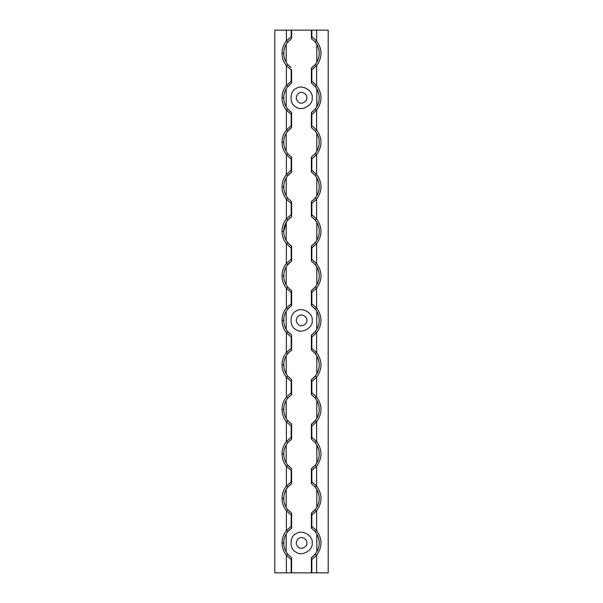 <?xml version="1.0" encoding="UTF-8"?>
<svg xmlns="http://www.w3.org/2000/svg" width="603" height="603" viewBox="0 0 603 603"><rect width="100%" height="100%" fill="white"/><g stroke="black" fill="none" stroke-linecap="round" stroke-linejoin="round"><path stroke-width="0.9" d="M312.181 97.807C313.462 90.676 301.688 83.885 296.156 88.558C289.342 91.015 289.342 104.605 296.156 107.063C301.688 111.736 313.462 104.937 312.181 97.807M291.174 528.484L291.618 528.183L291.174 526.351L286.395 530.534C283.44 534.348 281.985 538.479 282.046 542.934C281.985 547.396 283.44 551.526 286.395 555.34L286.395 572.85L274.795 572.85L274.795 30.15L316.605 30.15L316.605 40.898L311.826 36.708L311.382 36.956L311.826 38.848M286.395 572.85L328.205 572.85L328.205 30.15L316.605 30.15M312.181 320.374C313.462 313.243 301.688 306.445 296.156 311.118C289.342 313.575 289.342 327.173 296.156 329.622C301.688 334.303 313.462 327.504 312.181 320.374M312.181 542.934C313.462 535.811 301.688 529.012 296.156 533.685C289.342 536.142 289.342 549.732 296.156 552.19C301.688 556.863 313.462 550.064 312.181 542.934M306.844 97.807C307.485 94.241 301.598 90.849 298.832 93.186C295.425 96.269 295.425 99.352 298.832 102.435C301.598 104.771 307.485 101.372 306.844 97.807M283.855 540.891L283.862 544.999M284.194 546.936L284.774 548.911M285.498 550.645L286.387 552.265M286.395 533.595L285.49 535.253M284.767 536.987L284.194 538.961M283.855 496.375L283.862 500.49M284.194 502.427L284.774 504.394M285.498 506.128L286.387 507.756M286.395 489.078L285.49 490.736M284.767 492.478L284.194 494.445M283.855 451.866L283.862 455.974M284.194 457.911L284.774 459.885M285.498 461.619L286.387 463.24M286.395 444.569L285.49 446.228M284.767 447.961L284.194 449.936M283.855 407.349L283.862 411.465M284.194 413.402L284.774 415.369M285.498 417.103L286.387 418.731M286.395 400.053L285.49 401.711M284.767 403.452L284.194 405.42M283.855 362.84L283.862 366.948M284.194 368.885L284.774 370.86M285.498 372.594L286.387 374.214M286.395 355.544L285.49 357.202M284.767 358.936L284.194 360.911M283.855 318.324L283.862 322.439M284.194 324.376L284.774 326.344M285.498 328.077L286.387 329.705M286.395 311.027L285.49 312.686M284.767 314.427L284.194 316.394M283.855 273.815L283.862 277.923M284.194 279.86L284.774 281.835M285.498 283.568L286.387 285.189M286.395 266.518L285.49 268.177M284.767 269.91L284.194 271.885M286.395 222.002L283.742 231.348L283.862 233.414M284.194 235.351L284.774 237.318M285.498 239.052L286.387 240.68M283.855 184.789L283.862 188.897M284.194 190.834L284.774 192.809M285.498 194.543L286.387 196.163M286.395 177.493L285.49 179.151M284.767 180.885L284.194 182.852M283.855 140.273L283.862 144.388M284.194 146.325L284.774 148.293M285.498 150.026L286.387 151.654M286.395 132.977L285.49 134.635M284.767 136.376L284.194 138.343M283.855 95.764L283.862 99.872M284.194 101.809L284.774 103.784M285.498 105.517L286.387 107.138M286.395 88.468L285.49 90.126M284.767 91.86L284.194 93.827M283.855 51.247L283.862 55.363M284.194 57.3L284.774 59.267M285.498 61.001L286.387 62.629M286.395 43.951L285.49 45.609M284.767 47.351L284.194 49.318M317.284 61.446L317.894 60.127M318.497 58.453L318.972 56.501M319.228 54.315L319.221 52.114M318.942 49.951L318.467 48.036M317.864 46.393L317.261 45.112M317.284 105.955L317.894 104.643M318.497 102.962L318.972 101.018M319.228 98.832L319.221 96.631M318.942 94.467L318.467 92.553M317.864 90.91L317.261 89.621M317.284 150.471L317.894 149.152M318.497 147.479L318.972 145.527M319.228 143.341L319.221 141.14M318.942 138.984L318.467 137.062M317.864 135.419L317.261 134.137M317.284 194.98L317.894 193.669M318.497 191.988L318.972 190.043M319.228 187.857L319.221 185.656M318.942 183.493L318.467 181.578M317.864 179.935L317.261 178.646M317.284 239.497L317.894 238.177M318.497 236.504L318.972 234.552M319.228 232.374L319.221 230.165M318.942 228.009L318.467 226.087M317.864 224.444L317.261 223.163M317.284 284.005L317.894 282.694M318.497 281.013L318.972 279.068M319.228 276.883L319.221 274.682M318.942 272.518L318.467 270.604M317.864 268.961L317.261 267.672M317.284 328.522L317.894 327.203M318.497 325.53L318.972 323.577M319.228 321.399L319.221 319.191M318.942 317.035L318.467 315.113M317.864 313.47L317.261 312.188M317.284 373.031L317.894 371.719M318.497 370.038L318.972 368.094M319.228 365.908L319.221 363.707M318.942 361.544L318.467 359.629M317.864 357.986L317.261 356.697M317.284 417.547L317.894 416.228M318.497 414.555L318.972 412.603M319.228 410.424L319.221 408.216M318.942 406.06L318.467 404.138M317.864 402.495L317.261 401.214M317.284 462.056L317.894 460.745M318.497 459.064L318.972 457.119M319.228 454.933L319.221 452.732M318.942 450.569L318.467 448.655M317.864 447.011L317.261 445.723M317.284 506.573L317.894 505.261M318.497 503.58L318.972 501.628M319.228 499.45L319.221 497.241M318.942 495.086L318.467 493.164M317.864 491.52L317.261 490.239M317.284 551.082L317.894 549.77M318.497 548.089L318.972 546.145M319.228 543.959L319.221 541.758M318.942 539.595L318.467 537.68M317.864 536.037L317.261 534.748M306.844 320.374C307.485 316.809 301.598 313.409 298.832 315.746C295.425 318.829 295.425 321.919 298.832 325.002C301.598 327.339 307.485 323.939 306.844 320.374M306.844 542.934C307.485 539.376 301.598 535.977 298.832 538.313C295.425 541.396 295.425 544.479 298.832 547.562C301.598 549.898 307.485 546.499 306.844 542.934M290.066 39.708L287.375 42.527M287.028 42.994L286.711 43.461M286.395 30.15L286.395 40.898L291.174 36.708L291.618 36.956L291.618 38.539L287.774 42.029C285.091 45.398 283.749 49.16 283.742 53.298C283.749 57.436 285.091 61.189 287.774 64.566L291.174 67.747M291.618 38.539L291.174 38.848L291.618 38.539M286.711 63.134L287.028 63.594M287.375 64.061L287.774 64.566L286.395 65.697L291.174 69.888L291.618 69.639L291.618 83.048L287.375 87.043M287.804 64.604L290.314 67.091M290.066 84.224L287.774 86.538C285.091 89.915 283.749 93.669 283.742 97.807C283.749 101.945 285.091 105.706 287.774 109.083L291.618 112.565L291.618 114.148L291.174 112.256M287.028 87.51L286.711 87.97M291.174 83.357L291.618 83.048L291.174 81.217L286.395 85.407C283.44 89.221 281.985 93.352 282.046 97.807C281.985 102.269 283.44 106.399 286.395 110.213L291.174 114.397L291.618 114.148L291.618 127.565L287.375 131.552M286.711 107.643L287.028 108.11M287.375 108.578L287.774 109.083L286.395 110.213L286.395 129.924C283.44 133.73 281.985 137.868 282.046 142.323C281.985 146.778 283.44 150.916 286.395 154.722L291.174 158.913L291.618 157.082L291.618 172.081L287.375 176.068M287.804 109.113L290.314 111.6M290.066 128.733L287.774 131.055C285.091 134.431 283.749 138.185 283.742 142.323C283.749 146.461 285.091 150.215 287.774 153.592L291.174 156.772M287.028 132.019L286.711 132.487M291.174 127.874L291.618 127.565L291.174 125.733L286.395 129.924L287.774 131.055M286.711 152.16L287.028 152.619M287.375 153.087L287.774 153.592L286.395 154.722L286.395 174.433C283.44 178.247 281.985 182.377 282.046 186.832C281.985 191.294 283.44 195.425 286.395 199.239L291.174 203.422L291.618 201.59L291.618 216.59L287.375 220.577M287.804 153.629L288.249 154.142M290.066 173.249L287.774 175.563C285.091 178.94 283.749 182.694 283.742 186.832C283.749 190.97 285.091 194.731 287.774 198.108L291.174 201.281M287.028 176.536L286.711 176.996M291.174 172.383L291.618 172.081L291.174 170.242L286.395 174.433L287.774 175.563M286.711 196.668L287.028 197.136M287.375 197.603L287.774 198.108L286.395 199.239L286.395 218.949C283.44 222.756 281.985 226.894 282.046 231.348C281.985 235.803 283.44 239.941 286.395 243.748L291.174 247.939L291.618 246.107L291.618 261.107L287.375 265.094M287.804 198.138L288.249 198.658M290.066 217.758L287.774 220.08C285.091 223.457 283.749 227.21 283.742 231.348C283.749 235.487 285.091 239.24 287.774 242.617L291.174 245.798M287.028 221.045L286.711 221.512M291.174 216.899L291.618 216.59L291.174 214.758L286.395 218.949L287.774 220.08M286.711 241.185L287.028 241.645M287.375 242.112L287.774 242.617L286.395 243.748L286.395 263.458C283.44 267.272 281.985 271.403 282.046 275.857C281.985 280.32 283.44 284.45 286.395 288.264L291.174 292.447L291.618 290.616L291.618 305.615L287.375 309.603M287.804 242.655L290.314 245.142M290.066 262.275L287.774 264.589C285.091 267.966 283.749 271.719 283.742 275.857C283.749 279.996 285.091 283.757 287.774 287.134L291.174 290.307M287.028 265.561L286.711 266.021M291.174 261.408L291.618 261.107L291.174 259.275L286.395 263.458L287.774 264.589M286.711 285.694L287.028 286.161M287.375 286.629L287.774 287.134L286.395 288.264L286.395 307.975C283.44 311.781 281.985 315.919 282.046 320.374C281.985 324.829 283.44 328.967 286.395 332.773L291.174 336.964L291.618 336.715L291.618 335.132L287.774 331.642C285.091 328.266 283.749 324.512 283.742 320.374C283.749 316.236 285.091 312.482 287.774 309.105L290.066 306.784M287.804 287.164L290.314 289.651M287.028 310.07L286.711 310.537M291.174 305.925L291.618 305.615L291.174 303.784L286.395 307.975L287.774 309.105M286.711 330.21L287.028 330.67M287.375 331.137L287.774 331.642L286.395 332.773L286.395 352.484C283.44 356.298 281.985 360.428 282.046 364.883C281.985 369.345 283.44 373.476 286.395 377.29L291.174 381.473L291.618 381.224L291.618 379.641L287.774 376.159C285.091 372.782 283.749 369.021 283.742 364.883C283.749 360.745 285.091 356.991 287.774 353.614L287.375 354.119M287.804 331.68L290.314 334.168M291.174 334.823L291.618 335.132L291.618 350.132L287.774 353.614L290.066 351.3M287.028 354.587L286.711 355.046M291.174 350.433L291.618 350.132L291.174 348.3L286.395 352.484L287.774 353.614M286.711 374.719L287.028 375.187M287.375 375.654L287.774 376.159L286.395 377.29L286.395 397C283.44 400.807 281.985 404.945 282.046 409.399C281.985 413.854 283.44 417.992 286.395 421.799L291.174 425.989L291.618 425.741L291.618 424.158L287.774 420.668C285.091 417.291 283.749 413.537 283.742 409.399C283.749 405.261 285.091 401.508 287.774 398.131L287.375 398.636M287.804 376.197L290.314 378.676M291.174 379.332L291.618 379.641L291.618 394.641L287.774 398.131L290.066 395.809M287.028 399.096L286.711 399.563M291.174 394.95L291.618 394.641L291.174 392.809L286.395 397L287.774 398.131M286.711 419.236L287.028 419.696M287.375 420.163L287.774 420.668L286.395 421.799L286.395 441.509C283.44 445.323 281.985 449.454 282.046 453.908C281.985 458.37 283.44 462.501 286.395 466.315L291.174 470.498L291.618 470.25L291.618 468.667L287.774 465.184C285.091 461.808 283.749 458.046 283.742 453.908C283.749 449.778 285.091 446.016 287.774 442.64L287.375 443.145M287.804 420.706L288.249 421.218M291.174 423.849L291.618 424.158L291.618 439.157L287.774 442.64L290.066 440.326M287.028 443.612L286.711 444.072M291.174 439.459L291.618 439.157L291.174 437.326L286.395 441.509L287.774 442.64M286.711 463.745L287.028 464.212M287.375 464.679L287.774 465.184L286.395 466.315L286.395 486.026C283.44 489.832 281.985 493.97 282.046 498.425C281.985 502.879 283.44 507.017 286.395 510.824L291.174 515.015L291.618 514.766L291.618 513.183L287.774 509.693C285.091 506.316 283.749 502.563 283.742 498.425C283.749 494.287 285.091 490.533 287.774 487.156L287.375 487.661M287.804 465.222L290.314 467.702M291.174 468.365L291.618 468.667L291.618 483.666L287.774 487.156L290.066 484.835M287.028 488.121L286.711 488.588M291.174 483.975L291.618 483.666L291.174 481.835L286.395 486.026L287.774 487.156M286.711 508.261L287.028 508.728M287.375 509.188L287.774 509.693L286.395 510.824L286.395 530.534L287.774 531.665L287.375 532.17M287.804 509.731L290.314 512.218M291.174 512.874L291.618 513.183L291.618 528.183L287.774 531.665C285.091 535.042 283.749 538.803 283.742 542.934C283.749 547.072 285.091 550.833 287.774 554.21L291.174 557.391M290.066 529.351L287.774 531.665M287.028 532.637L286.711 533.097M286.711 552.77L287.028 553.237M287.375 553.705L287.774 554.21L286.395 555.34L291.174 559.524L291.618 557.692M287.804 554.247L290.314 556.727M291.618 572.85L291.618 559.275M287.774 42.029L286.395 40.898C283.44 44.705 281.985 48.843 282.046 53.298C281.985 57.752 283.44 61.89 286.395 65.697L286.395 85.407L287.774 86.538M311.826 67.747L311.382 68.056L311.826 69.888L316.605 65.697C322.447 57.428 322.447 49.16 316.605 40.898L315.226 42.029L311.382 38.539M311.826 112.256L311.382 112.565L311.826 114.397L316.605 110.213C322.447 101.945 322.447 93.676 316.605 85.407L311.826 81.217L311.382 83.048L311.382 68.056L315.226 64.566C320.6 57.051 320.6 49.536 315.226 42.029L315.625 42.534M311.826 156.772L311.382 157.082L311.826 158.913L316.605 154.722C322.447 146.454 322.447 138.193 316.605 129.924L311.826 125.733L311.382 125.982L311.382 127.565L315.226 131.055C320.6 138.562 320.6 146.077 315.226 153.592L311.382 157.082L311.382 172.081L311.826 170.242L316.605 174.433C322.447 182.701 322.447 190.97 316.605 199.239L316.605 218.949L311.826 214.758L311.382 216.59L311.382 201.59L315.226 198.108C320.6 190.593 320.6 183.078 315.226 175.563L311.826 172.383M311.826 245.798L311.382 246.107L311.826 247.939L316.605 243.748C322.447 235.479 322.447 227.218 316.605 218.949L315.226 220.08L311.826 216.899M311.826 290.307L311.382 290.616L311.826 292.447L316.605 288.264C322.447 279.996 322.447 271.727 316.605 263.458L311.826 259.275L311.382 261.107L311.382 246.107L315.226 242.617C320.6 235.102 320.6 227.587 315.226 220.08L315.625 220.585M311.826 334.823L311.382 335.132L311.826 336.964L316.605 332.773C322.447 324.504 322.447 316.243 316.605 307.975L311.826 303.784L311.382 305.615L311.382 290.616L315.226 287.134C320.6 279.619 320.6 272.104 315.226 264.589L311.826 261.408M311.826 379.332L311.382 379.641L311.826 381.473L316.605 377.29C322.447 369.021 322.447 360.752 316.605 352.484L311.826 348.3L311.382 350.132L311.382 335.132L315.226 331.642C320.6 324.128 320.6 316.62 315.226 309.105L311.826 305.925M311.826 423.849L311.382 424.158L311.826 425.989L316.605 421.799C322.447 413.53 322.447 405.269 316.605 397L311.826 392.809L311.382 394.641L311.382 379.641L315.226 376.159C320.6 368.644 320.6 361.129 315.226 353.614L311.826 350.433M311.826 468.365L311.382 468.667L311.826 470.498L316.605 466.315C322.447 458.046 322.447 449.778 316.605 441.509L311.826 437.326L311.382 439.157L311.382 424.158L315.625 420.163M311.826 512.874L311.382 513.183L311.826 515.015L316.605 510.824C322.447 502.555 322.447 494.294 316.605 486.026L311.826 481.835L311.382 483.666L311.382 468.667L315.226 465.184C320.6 457.669 320.6 450.155 315.226 442.64L311.826 439.459M311.826 557.391L311.382 557.692L311.826 559.524L316.605 555.34C322.447 547.072 322.447 538.803 316.605 530.534L311.826 526.351L311.382 528.183L311.382 513.183L315.625 509.188M312.934 556.524L315.625 553.697M315.98 553.215L316.289 552.77M311.382 559.275L311.382 572.85M291.618 36.956L291.618 30.15M316.289 43.461L315.972 43.001M315.196 41.991L314.751 41.471M311.382 30.15L311.382 36.956M311.382 557.692L315.226 554.21C320.6 546.695 320.6 539.18 315.226 531.665L311.826 528.484M316.289 533.105L315.972 532.637M315.625 532.17L315.226 531.665L316.605 530.534L316.605 510.824L315.226 509.693C320.6 502.178 320.6 494.671 315.226 487.156L311.826 483.975M315.196 531.627L314.751 531.115M312.934 512.015L315.226 509.693M315.98 508.706L316.289 508.261M316.289 488.588L315.972 488.129M315.625 487.661L315.226 487.156L316.605 486.026L316.605 466.315L315.226 465.184M315.196 487.118L314.751 486.606M312.934 467.498L315.625 464.672M315.98 464.189L316.289 463.745M316.289 444.079L315.972 443.612M315.625 443.145L315.226 442.64L316.605 441.509L316.605 421.799L315.226 420.668C320.6 413.153 320.6 405.646 315.226 398.131L311.826 394.95M315.196 442.602L314.751 442.089M312.934 422.989L315.226 420.668M315.98 419.68L316.289 419.236M316.289 399.563L315.972 399.103M315.625 398.636L315.226 398.131L316.605 397L316.605 377.29L315.226 376.159M315.196 398.093L312.686 395.606M312.934 378.473L315.625 375.646M315.98 375.164L316.289 374.719M316.289 355.046L315.972 354.587M315.625 354.119L315.226 353.614L316.605 352.484L316.605 332.773L315.226 331.642M315.196 353.577L312.686 351.089M312.934 333.964L315.625 331.137M315.98 330.655L316.289 330.21M316.289 310.537L315.972 310.078M315.625 309.61L315.226 309.105L316.605 307.975L316.605 288.264L315.226 287.134M315.196 309.068L312.686 306.58M312.934 289.448L315.625 286.621M315.98 286.139L316.289 285.694M316.289 266.021L315.972 265.561M315.625 265.094L315.226 264.589L316.605 263.458L316.605 243.748L315.226 242.617M315.196 264.551L312.686 262.064M312.934 244.939L315.625 242.112M315.98 241.63L316.289 241.185M316.289 221.512L315.972 221.045M315.196 220.042L314.751 219.53M312.934 200.422L315.625 197.596M315.98 197.113L316.289 196.668M311.826 201.281L311.382 201.59L311.826 203.422L316.605 199.239L315.226 198.108M316.289 176.996L315.972 176.536M315.625 176.068L315.226 175.563L316.605 174.433L316.605 154.722L315.226 153.592M315.196 175.526L312.686 173.038M314.065 154.873L315.625 153.087M315.98 152.604L316.289 152.16M316.289 132.487L315.972 132.027M315.625 131.56L315.226 131.055L316.605 129.924L316.605 110.213L315.226 109.083C320.6 101.568 320.6 94.053 315.226 86.538L311.826 83.357M315.196 131.017L314.751 130.497M311.826 127.874L311.382 127.565L311.382 112.565L315.226 109.083M312.934 111.397L315.625 108.57M315.98 108.088L316.289 107.643M316.289 87.97L315.972 87.51M315.625 87.043L315.226 86.538L316.605 85.407L316.605 65.697L315.226 64.566M315.196 86.5L312.686 84.013M312.934 66.888L315.625 64.061M315.98 63.579L316.289 63.134M286.191 551.933L286.191 533.941M286.191 507.425L286.191 489.425M286.191 462.908L286.191 444.916M286.191 418.399L286.191 400.4M286.191 373.883L286.191 355.891M286.191 329.374L286.191 311.374M286.191 284.857L286.191 266.865M286.191 240.348L286.191 222.349M286.191 195.832L286.191 177.84M286.191 151.323L286.191 133.323M286.191 106.806L286.191 88.814M286.191 62.297L286.191 44.298M316.809 551.933L316.809 533.941M316.809 507.425L316.809 489.425M316.809 462.908L316.809 444.916M316.809 418.399L316.809 400.4M316.809 373.883L316.809 355.891M316.809 329.374L316.809 311.374M316.809 284.857L316.809 266.865M316.809 240.348L316.809 222.349M316.809 195.832L316.809 177.84M316.809 151.323L316.809 133.323M316.809 106.806L316.809 88.814M316.809 62.297L316.809 44.298M291.174 572.85L291.174 559.524M315.226 554.21L316.605 555.34L316.605 572.85M311.826 559.524L311.826 572.85M291.174 36.708L291.174 30.15M311.826 30.15L311.826 36.708M282.046 53.298L283.742 53.298M283.742 97.807L282.046 97.807M283.742 142.323L282.046 142.323M283.742 186.832L282.046 186.832M283.742 231.348L282.046 231.348M283.742 275.857L282.046 275.857M282.046 320.374L283.742 320.374M282.046 364.883L283.742 364.883M282.046 409.399L283.742 409.399M282.046 453.908L283.742 453.908M282.046 498.425L283.742 498.425M282.046 542.934L283.742 542.934M291.174 526.351L291.174 515.015M291.174 481.835L291.174 470.498M291.174 81.217L291.174 69.888M291.174 437.326L291.174 425.989M291.174 125.733L291.174 114.397M291.174 392.809L291.174 381.473M291.174 170.242L291.174 158.913M291.174 348.3L291.174 336.964M291.174 214.758L291.174 203.422M291.174 303.784L291.174 292.447M291.174 259.275L291.174 247.939M311.826 69.888L311.826 81.217M311.826 114.397L311.826 125.733M311.826 158.913L311.826 170.242M311.826 515.015L311.826 526.351M311.826 203.422L311.826 214.758M311.826 470.498L311.826 481.835M311.826 247.939L311.826 259.275M311.826 425.989L311.826 437.326M311.826 292.447L311.826 303.784M311.826 381.473L311.826 392.809M311.826 336.964L311.826 348.3"/></g></svg>
